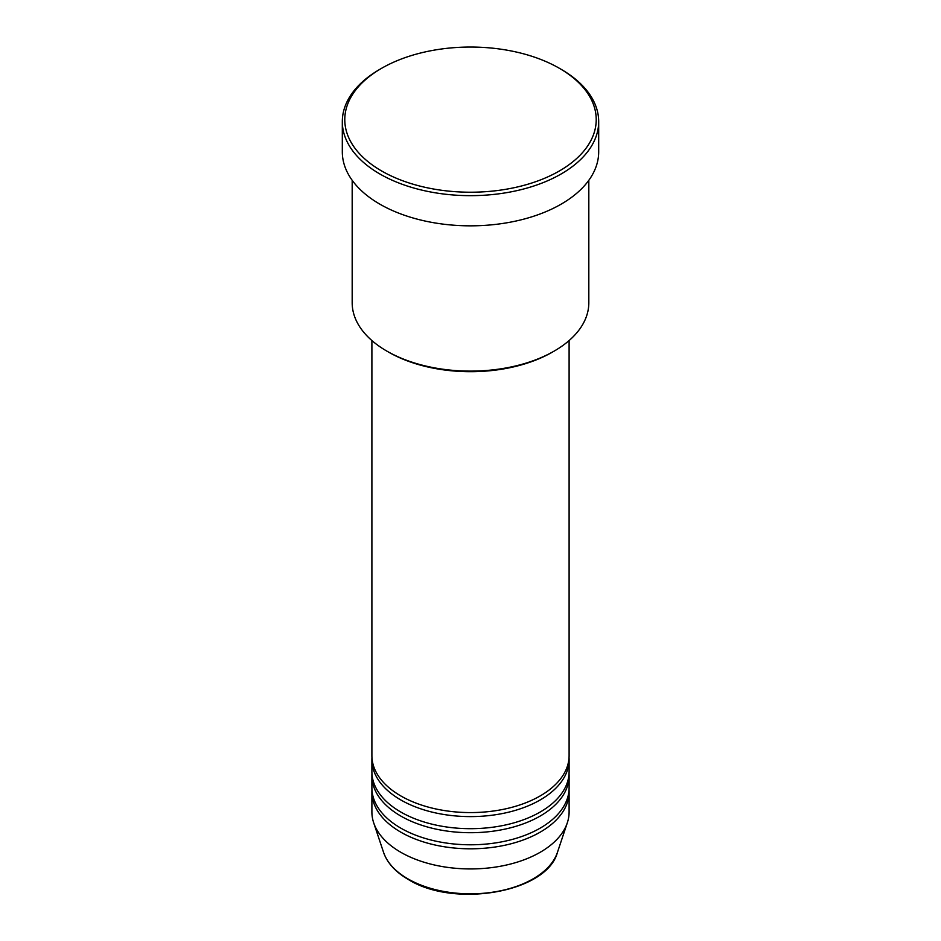 <?xml version="1.0" encoding="UTF-8"?>
<svg xmlns="http://www.w3.org/2000/svg" width="941" height="941" viewBox="0 0 941 941"><rect width="100%" height="100%" fill="white"/><g stroke="black" fill="none" stroke-linecap="round" stroke-linejoin="round"><path stroke-width="1.41" d="M371.895 340.548L371.895 755.658A98.605 56.931 0 0 0 400.772 795.91A98.605 56.931 0 0 0 508.234 808.248A98.605 56.931 0 0 0 569.105 755.658L569.105 340.548M371.954 757.67A98.605 56.931 0 0 0 371.895 759.681A98.605 56.931 0 0 0 400.772 799.932A98.605 56.931 0 0 0 508.234 812.271A98.605 56.931 0 0 0 569.105 759.681A98.605 56.931 0 0 0 569.046 757.67M371.895 759.681L371.895 771.761A98.605 56.931 0 0 0 400.772 812.012A98.605 56.931 0 0 0 508.234 824.351A98.605 56.931 0 0 0 569.105 771.761L569.105 759.681M371.954 773.773A98.605 56.931 0 0 0 371.895 775.784A98.605 56.931 0 0 0 400.772 816.035A98.605 56.931 0 0 0 508.234 828.374A98.605 56.931 0 0 0 569.105 775.784A98.605 56.931 0 0 0 569.046 773.773M371.895 775.784L371.895 787.864A98.605 56.931 0 0 0 400.772 828.115A98.605 56.931 0 0 0 508.234 840.454A98.605 56.931 0 0 0 569.105 787.864L569.105 775.784M371.954 789.875A98.605 56.931 0 0 0 371.895 791.887A98.605 56.931 0 0 0 400.772 832.138A98.605 56.931 0 0 0 508.234 844.477A98.605 56.931 0 0 0 569.105 791.887A98.605 56.931 0 0 0 569.046 789.875M554.167 351.099L552.426 352.099A115.861 66.893 180 0 1 388.574 352.099L386.833 351.099A118.319 68.317 0 0 0 554.167 351.099A118.319 68.317 0 0 0 588.819 302.79L588.819 180.296M381.599 170.956A125.718 72.586 0 0 0 559.401 170.956A125.718 72.586 0 0 0 559.401 68.305L561.142 69.316A128.188 74.01 180 0 1 598.688 121.648A128.188 74.01 180 0 1 519.55 190.023A128.188 74.01 180 0 1 379.858 173.979A128.188 74.01 180 0 1 342.312 121.648A128.188 74.01 180 0 1 379.858 69.316L381.599 68.305A125.718 72.586 0 0 0 381.599 170.956M342.312 121.648L342.312 151.842A128.188 74.01 0 0 0 379.858 204.162A128.188 74.01 0 0 0 519.55 220.206A128.188 74.01 0 0 0 598.688 151.842L598.688 121.648M371.895 791.887L371.895 812.012A98.605 56.931 0 0 0 373.683 822.799A98.605 56.931 0 0 0 400.772 852.264A98.605 56.931 0 0 0 499.389 866.438A98.605 56.931 0 0 0 567.317 822.799A98.605 56.931 0 0 0 569.105 812.012L569.105 791.887M561.142 69.316L559.401 68.305A125.718 72.586 0 0 0 381.599 68.305M352.181 180.296L352.181 302.79A118.319 68.317 0 0 0 386.833 351.099L388.574 352.099M407.9 878.859A88.525 51.108 0 0 0 496.436 891.586A88.525 51.108 0 0 0 557.425 852.405C546.992 892.433 454.268 908.418 408.359 879.506C395.561 872.072 387.304 863.038 383.575 852.405A88.525 51.108 0 0 0 407.9 878.859M557.425 852.405L567.317 822.799M383.575 852.405L373.683 822.799"/></g></svg>
